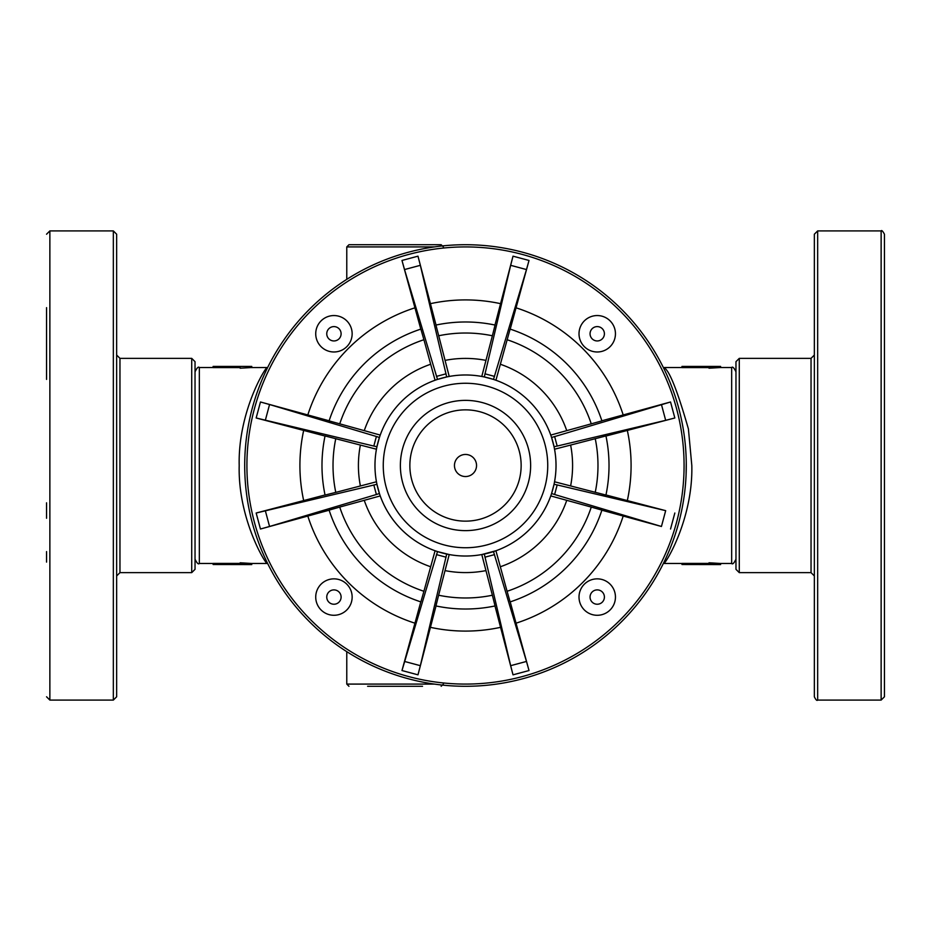 <?xml version="1.0" encoding="UTF-8"?>
<svg xmlns="http://www.w3.org/2000/svg" width="931" height="931" viewBox="0 0 931 931"><rect width="100%" height="100%" fill="white"/><g stroke="black" fill="none" stroke-linecap="round" stroke-linejoin="round"><path stroke-width="1.4" d="M195.033 538.921L195.033 361.67L191.716 358.365L191.716 572.635L195.033 569.33L195.033 538.921M191.716 572.635L119.959 572.635L119.959 358.365L116.654 355.048L116.654 543.599M116.654 629.042L116.654 234.216L113.338 230.911L113.338 700.089L116.654 696.784L116.654 629.042M46.55 307.649L46.55 379.406M46.55 518.264L46.55 502.81M46.55 562.103L46.55 551.594M476.544 465.5A11.044 11.044 0 0 1 459.984 475.066A11.044 11.044 0 0 1 459.984 455.934A11.044 11.044 0 0 1 476.544 465.5M521.151 465.5A55.651 55.651 0 0 1 437.675 513.691A55.651 55.651 0 0 1 437.675 417.309A55.651 55.651 0 0 1 521.151 465.5M530.635 465.5A65.135 65.135 0 0 1 432.938 521.907A65.135 65.135 0 0 1 432.938 409.093A65.135 65.135 0 0 1 530.635 465.5M315.725 333.775A18.213 18.213 0 0 0 343.039 349.544A18.213 18.213 0 0 0 343.039 317.995A18.213 18.213 0 0 0 315.725 333.775M579.012 333.775A18.213 18.213 0 0 0 606.337 349.544A18.213 18.213 0 0 0 606.337 317.995A18.213 18.213 0 0 0 579.012 333.775M443.365 246.913L441.154 244.713L348.974 244.713L346.774 246.913L434.358 246.913M367.605 686.287L422.534 686.287M441.154 686.287L443.365 684.087M248.379 367.582L267.174 367.524C265.568 366.895 237.871 412.165 239.197 465.5C237.836 518.776 265.614 564.198 267.185 563.476L267.651 563.488M240.163 367.594L213.118 367.594L213.118 366.418L251.754 366.418L251.754 367.524L240.21 368.199M246.785 367.652L247.46 367.617M213.118 564.512L251.754 564.582L240.163 563.883L251.754 564.582L251.754 563.476L240.163 562.79L240.163 564.512L213.118 564.512L213.118 563.406L240.163 563.406M249.322 563.441L248.379 563.418M247.46 563.383L242.816 563.069M686.263 462.207L686.089 474.996M681.969 563.476L663.803 563.476C665.444 564.093 693.118 518.823 691.814 465.5L688.405 428.935C677.314 390.217 669.11 369.747 663.803 367.524L681.969 367.524M720.606 366.418L720.606 367.524L709.015 368.21L709.015 366.488L681.969 366.418L720.606 366.418L709.015 367.117M709.015 367.594L681.969 367.594L681.969 366.488M713.239 367.803L714.065 367.745M716.172 367.629L717.871 367.559M709.015 563.883L709.015 562.79L720.606 563.476L720.606 564.582L709.015 563.883L709.015 564.512L681.969 564.512L681.969 563.406L709.015 563.406M717.871 563.441L716.172 563.371M714.065 563.255L713.239 563.197M681.969 564.512L720.606 564.582M240.163 368.21L240.163 366.488L213.118 366.488M251.754 366.418L249.438 366.453M494.966 325.047L513.016 256.165L510.665 265.323L526.481 269.559L529.017 260.459L510.211 329.132M526.481 269.559L493.5 379.417L495.92 380.244A90.528 90.528 0 0 1 550.756 435.08L601.903 420.882A143.514 143.514 0 0 0 510.118 329.097L495.92 380.244M492.383 335.777L495.059 325.059A143.514 143.514 0 0 0 435.941 325.059L449.219 376.45A90.528 90.528 0 0 1 481.781 376.45L492.383 335.777A132.47 132.47 0 0 0 438.617 335.777M481.781 376.45L484.295 376.95L510.665 265.323M484.295 376.95L493.5 379.417M601.868 420.789L670.541 401.983L551.583 437.5L554.05 446.705L557.18 446.065L554.62 436.488M420.789 329.132L401.983 260.459L404.52 269.559L420.335 265.323L417.984 256.165L436.034 325.047M420.335 265.323L446.705 376.95L437.5 379.417L404.52 269.559M339.722 423.919A132.47 132.47 0 0 1 423.919 339.722L420.882 329.097A143.514 143.514 0 0 0 329.097 420.882L380.244 435.08L379.417 437.5L376.38 436.488L373.82 446.065L376.95 446.705L379.417 437.5M423.919 339.722L435.08 380.244L437.5 379.417M661.441 404.52L665.677 420.335L674.835 417.984L605.953 436.034M665.677 420.335L557.18 446.065M557.18 484.935L665.677 510.665L661.441 526.481L554.62 494.512L557.18 484.935L554.05 484.295L554.55 481.781L605.941 495.059A143.514 143.514 0 0 0 605.941 435.941L554.55 449.219L554.05 446.705M550.756 435.08L551.583 437.5M510.211 601.868L529.017 670.541L526.481 661.441L510.665 665.677L513.016 674.835L494.966 605.953M661.441 526.481L601.868 510.211M507.081 591.278L510.118 601.903A143.514 143.514 0 0 0 601.903 510.118L591.278 507.081A132.47 132.47 0 0 1 507.081 591.278L495.92 550.756A90.528 90.528 0 0 0 550.756 495.92L591.278 507.081M554.62 494.512L551.583 493.5L550.756 495.92M605.953 494.966L665.677 510.665M554.05 484.295L551.583 493.5M373.82 484.935L376.38 494.512L379.417 493.5L376.95 484.295L256.165 513.016L325.047 494.966M376.95 484.295L376.45 481.781A90.528 90.528 0 0 1 376.45 449.219L325.059 435.941A143.514 143.514 0 0 0 325.059 495.059L335.777 492.383A132.47 132.47 0 0 1 335.777 438.617M335.777 492.383L376.45 481.781M329.132 510.211L260.459 529.017L269.559 526.481L265.323 510.665M339.722 507.081L329.097 510.118A143.514 143.514 0 0 0 420.882 601.903L423.919 591.278A132.47 132.47 0 0 1 339.722 507.081L380.244 495.92A90.528 90.528 0 0 0 435.08 550.756L423.919 591.278M376.38 494.512L269.559 526.481M621.617 309.383A220.787 220.787 0 0 1 522.64 678.769A220.787 220.787 0 0 1 252.231 408.36A220.787 220.787 0 0 1 621.617 309.383M325.047 436.034L256.165 417.984L373.82 446.065M554.55 449.219A90.528 90.528 0 0 1 554.55 481.781M376.45 449.219L376.95 446.705M265.323 420.335L269.559 404.52L260.459 401.983L329.132 420.789M269.559 404.52L376.38 436.488M495.92 550.756L481.781 554.55A90.528 90.528 0 0 1 449.219 554.55L437.5 551.583L401.983 670.541L420.789 601.868M437.5 551.583L435.08 550.756M436.034 605.953L417.984 674.835L420.335 665.677L404.52 661.441M438.617 595.223L435.941 605.941A143.514 143.514 0 0 0 495.059 605.941L492.383 595.223A132.47 132.47 0 0 1 438.617 595.223L449.219 554.55A90.528 90.528 0 0 0 481.781 554.55L492.383 595.223M446.705 554.05L420.335 665.677M529.506 401.494A90.528 90.528 0 0 1 488.926 552.944A90.528 90.528 0 0 1 378.056 442.074A90.528 90.528 0 0 1 529.506 401.494M380.244 435.08A90.528 90.528 0 0 1 435.08 380.244A90.528 90.528 0 0 0 380.244 435.08M484.295 554.05L510.665 665.677M493.5 551.583L526.481 661.441M579.012 597.062A18.213 18.213 0 0 0 606.337 612.842A18.213 18.213 0 0 0 606.337 581.293A18.213 18.213 0 0 0 579.012 597.062A18.213 18.213 0 0 0 606.337 612.842A18.213 18.213 0 0 0 606.337 581.293A18.213 18.213 0 0 0 579.012 597.062M315.725 597.062A18.213 18.213 0 0 0 343.039 612.842A18.213 18.213 0 0 0 343.039 581.293A18.213 18.213 0 0 0 315.725 597.062A18.213 18.213 0 0 0 343.039 612.842A18.213 18.213 0 0 0 343.039 581.293A18.213 18.213 0 0 0 315.725 597.062M814.346 368.897L814.346 307.649M814.346 612.842L814.346 623.351M814.346 301.958L814.346 696.784C815.835 699.868 816.941 700.973 817.662 700.089L817.662 230.911L814.346 234.216L814.346 301.958M881.133 700.089L884.45 696.784L884.45 234.216C882.728 231.063 881.622 229.957 881.133 230.911L881.133 700.089L817.662 700.089M814.346 355.048L811.041 358.365L811.041 572.635L814.346 575.952L814.346 387.401M735.967 392.079L735.967 569.33L739.284 572.635L739.284 358.365L735.967 361.67L735.967 392.079M46.55 696.784L49.867 700.089L49.867 230.911L46.55 234.216M523.653 407.347A82.242 82.242 0 0 1 486.785 544.938A82.242 82.242 0 0 1 386.062 444.215A82.242 82.242 0 0 1 523.653 407.347M326.758 333.775A7.18 7.18 0 0 1 337.522 327.561A7.18 7.18 0 0 1 337.522 339.99A7.18 7.18 0 0 1 326.758 333.775M590.056 333.775A7.18 7.18 0 0 1 600.821 327.561A7.18 7.18 0 0 1 600.821 339.99A7.18 7.18 0 0 1 590.056 333.775M434.358 684.087L346.774 684.087L348.974 686.287M213.118 563.476L199.339 563.476L199.339 367.524L213.118 367.524M720.606 367.524L731.661 367.524L731.661 563.476C732.616 564.617 734.059 563.174 735.967 559.17M529.017 260.459L513.016 256.165M494.512 376.38L484.935 373.82M500.494 364.3A107.088 107.088 0 0 1 566.7 430.506M507.081 339.722A132.47 132.47 0 0 1 591.278 423.919M516.298 307.893A165.59 165.59 0 0 1 623.107 414.702M417.984 256.165L401.983 260.459M446.065 373.82L436.488 376.38M674.835 417.984L670.541 401.983M623.107 516.298A165.59 165.59 0 0 1 516.298 623.107M601.903 510.118A143.514 143.514 0 0 1 510.118 601.903M566.7 500.494A107.088 107.088 0 0 1 500.494 566.7M670.541 529.017L674.835 513.016M256.165 513.016L260.459 529.017M620.058 310.942A218.587 218.587 0 0 1 522.07 676.639A218.587 218.587 0 0 1 254.361 408.93A218.587 218.587 0 0 1 620.058 310.942M303.611 500.308A165.59 165.59 0 0 1 303.611 430.692M325.059 495.059A143.514 143.514 0 0 1 325.059 435.941M360.355 485.796A107.088 107.088 0 0 1 360.355 445.204M570.645 445.204A107.088 107.088 0 0 1 570.645 485.796M595.223 438.617A132.47 132.47 0 0 1 595.223 492.383M627.389 430.692A165.59 165.59 0 0 1 627.389 500.308M260.459 401.983L256.165 417.984M445.204 360.355A107.088 107.088 0 0 1 485.796 360.355M430.692 303.611A165.59 165.59 0 0 1 500.308 303.611M430.506 566.7A107.088 107.088 0 0 1 364.3 500.494M414.702 623.107A165.59 165.59 0 0 1 307.893 516.298M401.983 670.541L417.984 674.835M436.488 554.62L446.065 557.18M364.3 430.506A107.088 107.088 0 0 1 430.506 364.3M307.893 414.702A165.59 165.59 0 0 1 414.702 307.893M485.796 570.645A107.088 107.088 0 0 1 445.204 570.645M500.308 627.389A165.59 165.59 0 0 1 430.692 627.389M513.016 674.835L529.017 670.541M484.935 557.18L494.512 554.62M590.056 597.062A7.18 7.18 0 0 1 600.821 590.848A7.18 7.18 0 0 1 600.821 603.276A7.18 7.18 0 0 1 590.056 597.062M326.758 597.062A7.18 7.18 0 0 1 337.522 590.848A7.18 7.18 0 0 1 337.522 603.276A7.18 7.18 0 0 1 326.758 597.062M119.959 358.365L191.716 358.365M119.959 572.635L116.654 575.952M49.867 700.089L113.338 700.089M49.867 230.911L113.338 230.911M346.774 684.087L346.774 651.653M346.774 279.347L346.774 246.913M251.754 563.476L267.185 563.476M199.339 367.524C198.384 366.383 196.941 367.826 195.033 371.83M199.339 563.476C198.384 564.617 196.941 563.174 195.033 559.17M731.661 367.524C732.616 366.383 734.059 367.826 735.967 371.83M720.606 563.476L731.661 563.476M686.089 475.054L686.252 469.724M881.133 230.911L817.662 230.911M811.041 358.365L739.284 358.365M811.041 572.635L739.284 572.635"/></g></svg>
